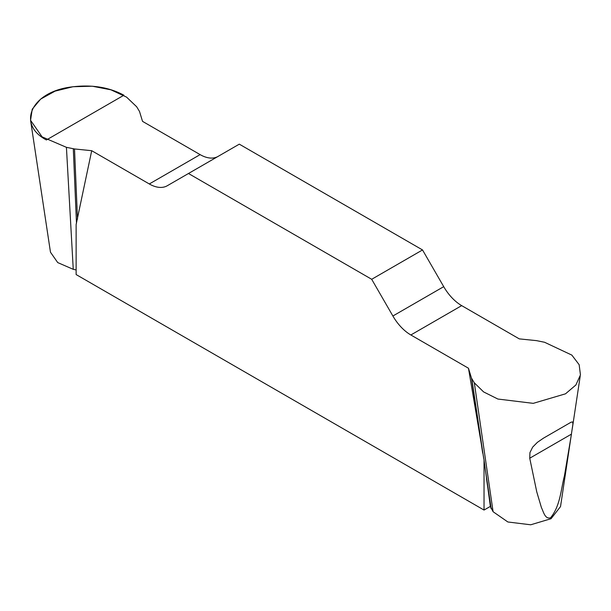 <?xml version="1.0" encoding="UTF-8"?>
<svg xmlns="http://www.w3.org/2000/svg" width="611" height="611" viewBox="0 0 611 611"><rect width="100%" height="100%" fill="white"/><g stroke="black" fill="none" stroke-linecap="round" stroke-linejoin="round"><path stroke-width="0.92" d="M529.737 458.212L536.756 491.855L541.445 507.649C543.5 511.69 545.02 519.594 550.626 517.731C560.409 505.679 560.944 489.128 564.434 475.877L571.461 434.123L529.737 458.212L529.958 452.583L532.662 447.122L537.397 442.333L543.446 438.171L571.17 422.148L572.728 421.964L572.889 424.286L560.524 506.588L551.046 518.708L530.707 524.788L507.871 521.985L493.092 511.72L490.373 506.397L484.034 510.055L484.034 459.984L468.461 368.227L471.493 378.148L474.319 382.822L483.607 391.918L497.873 399.036L533.235 403.352L565.511 393.82L575.875 384.991L580.45 374.925L579.152 364.706L571.843 355.098L544.569 342.267L536.473 340.632L519.289 338.884L461.687 305.63A35.942 20.751 60 0 1 443.716 286.658L422.522 249.945L239.298 144.158L188.471 173.501L371.694 279.288L392.888 316.002A35.942 20.751 -120 0 0 410.859 334.973L468.461 368.227M218.02 156.439A35.942 20.751 60 0 1 200.125 154.621L142.531 121.36L139.499 111.439L136.665 106.765L126.561 97.118L110.942 89.817L92.261 86.212L72.984 86.731L55.105 91.123L40.647 99.112L32.238 109.193L30.55 120.306L42.106 136.864L66.423 147.327L73.251 269.329L57.724 262.585L50.476 252.213M66.423 147.327L74.511 148.954L91.703 150.703L149.305 183.964A35.942 20.751 -120 0 0 167.277 185.744L188.471 173.501M91.703 150.703L76.131 224.481L76.131 274.56L484.034 510.055M490.373 506.397L484.034 459.984M73.251 269.329L76.131 269.932M422.522 249.945L371.694 279.288M73.305 148.771L76.482 223.298M74.511 148.954L77.505 219.097M471.493 378.148L482.659 453.011M471.814 378.851L483.683 458.387M484.638 464.788L491.183 508.696M486.409 478.138L490.862 507.993M46.413 139.965C16.428 124.193 31.352 92.032 70.983 87.022C91.146 84.341 108.789 87.068 123.918 95.217L46.413 139.965M474.319 382.822L493.092 511.72M149.305 183.964L200.125 154.621M392.888 316.002L443.716 286.658M461.687 305.63L410.859 334.973M580.19 376.292L572.316 428.426M50.469 252.175L30.565 120.336"/></g></svg>
